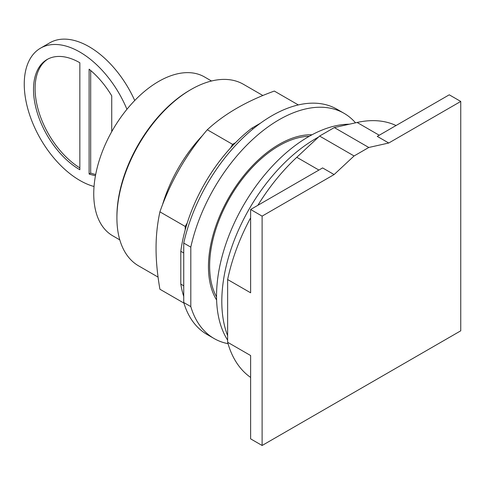 <?xml version="1.0" encoding="UTF-8"?>
<svg xmlns="http://www.w3.org/2000/svg" width="485" height="485" viewBox="0 0 485 485"><rect width="100%" height="100%" fill="white"/><g stroke="black" fill="none" stroke-linecap="round" stroke-linejoin="round"><path stroke-width="0.73" d="M334.104 174.564L354.074 155.964L368.788 147.476L388.758 143.008L460.75 101.444L460.75 330.812L262.112 445.491L262.112 216.128L334.104 174.564L322.61 167.925L250.624 209.49L250.624 292.807L227.635 279.536A145.615 84.075 120 0 1 250.624 217.838M262.112 216.128L250.624 209.49M227.635 279.536L227.635 342.271L250.624 355.541L250.624 438.858L262.112 445.491M388.758 143.008L377.263 136.376L449.255 94.811L460.75 101.444M309.266 136.291A98.188 56.69 120 0 0 209.629 265.998A98.188 56.69 120 0 0 216.546 296.887M368.788 147.476L334.31 127.567L319.597 136.061L296.79 157.298A145.615 84.075 120 0 0 257.85 205.319M354.074 155.964L319.597 136.061M227.635 342.271A145.615 84.075 120 0 0 250.624 377.427M396.057 125.524A145.615 84.075 120 0 0 357.118 122.469L334.31 127.567M318.512 137.073A132.969 76.769 120 0 0 221.809 301.427A132.969 76.769 120 0 0 227.635 335.681M349.327 124.208A130.016 75.066 120 0 0 216.546 295.977A130.016 75.066 120 0 0 227.635 340.118M95.691 174.473A65.517 37.83 60 0 1 90.683 173.103L90.683 70.495M79.843 167.895A65.517 37.83 60 0 1 35.09 88.591A65.517 37.83 60 0 1 47.882 59.067M111.732 131.659L111.732 95.848A65.517 37.83 60 0 0 89.113 69.179L89.113 174.012L90.683 173.103M95.472 175.631A65.517 37.83 60 0 1 89.113 174.012M33.514 89.501A65.517 37.83 60 0 1 47.087 59.503A65.517 37.83 60 0 1 79.843 62.747L79.843 169.744A65.517 37.83 60 0 1 33.514 89.501M126.931 109.295A78.625 45.396 -120 0 0 40.534 48.154A78.625 45.396 -120 0 0 24.25 84.147A78.625 45.396 -120 0 0 94.035 186.507M40.534 48.154L49.797 42.807A78.625 45.396 60 0 1 134.721 100.522M211.527 81.007L204.464 76.927A91.726 52.956 120 0 0 133.781 101.504A91.726 52.956 120 0 0 93.744 193.812A91.726 52.956 120 0 0 112.738 235.807L119.801 239.881M262.888 95.527L243.452 84.305A104.833 60.522 120 0 0 191.035 89.501L189.859 90.18A103.166 59.564 120 0 0 116.909 216.528L116.909 217.892A104.833 60.522 120 0 0 138.625 265.877L158.055 277.099M191.035 89.501A104.833 60.522 120 0 0 116.909 217.892M298.33 104.924L274.316 91.065C246.816 100.983 224.476 113.878 207.295 129.756C186.337 154.139 170.544 181.499 159.904 211.842C157.298 224.009 156.018 236.171 156.061 248.314C156.018 260.415 157.298 274.055 159.904 289.23L183.918 303.095M183.742 285.81L180.802 284.113L180.802 251.278A122.317 70.622 120 0 1 185.215 229.823L185.215 226.453L159.904 211.842M185.215 226.453L187.277 222.876A122.317 70.622 -60 0 0 185.215 229.823M187.277 222.876A122.317 70.622 120 0 1 230.539 147.949L232.606 144.366L207.295 129.756M232.606 144.366L235.528 142.681A122.317 70.622 -60 0 0 230.539 147.949M180.802 284.113A122.317 70.622 120 0 0 183.742 296.45M253.121 128.84L251.897 128.137A122.317 70.622 120 0 0 235.528 142.681M251.897 128.137L260.39 123.226M180.802 251.278L183.742 252.976M183.742 302.513L183.742 243.064L190.805 247.144L190.805 306.593L183.742 302.513A130.016 75.066 120 0 0 206.992 334.432L214.055 338.506A130.016 75.066 120 0 0 228.035 343.677M355.517 122.826A130.016 75.066 120 0 0 344.065 113.314L337.002 109.24A130.016 75.066 120 0 0 183.742 243.064M190.805 306.593A130.016 75.066 120 0 0 214.055 338.506M344.065 113.314A130.016 75.066 120 0 0 190.805 247.144M216.613 300.009A99.849 57.648 -60 0 1 208.453 266.677A99.849 57.648 -60 0 1 312.007 134.781M296.79 157.298L318.906 170.065M357.118 122.469L379.234 135.236M202.821 135.176A104.833 60.522 120 0 0 162.36 205.258"/></g></svg>
